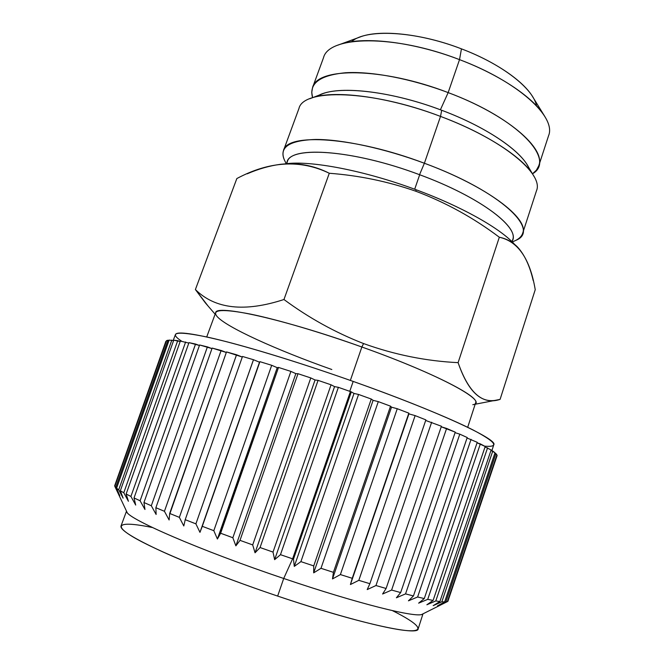 <?xml version="1.0" encoding="UTF-8"?>
<svg xmlns="http://www.w3.org/2000/svg" width="664" height="664" viewBox="0 0 664 664"><rect width="100%" height="100%" fill="white"/><g stroke="black" fill="none" stroke-linecap="round" stroke-linejoin="round"><path stroke-width="1" d="M206.72 336.947L215.642 312.777C215.294 304.095 284.673 319.218 361.863 347.006L350.36 380.422L361.863 347.006C430.811 371.5 479.914 396.649 475.631 402.807L467.688 427.317M286.649 163.684L287.321 161.85C290.4 145.549 353.787 149.857 419.673 174.748L414.685 189.232L419.673 174.748C478.736 196.411 518.883 226.507 512.633 239.87L512.027 241.729M339.619 44.529L359.456 37.234C378.87 29.158 421.806 33.499 461.447 48.854L459.521 59.635L448.159 92.603L440.398 109.784L448.159 92.603C519.107 118.947 556.424 160.232 532.47 173.819L536.396 170.175L538.745 165.842C546.231 148.686 507.288 114.623 448.159 92.603C382.257 67.13 317.193 67.031 312.578 87.523L311.748 92.379L312.586 97.674C308.694 83.531 319.708 75.215 345.62 72.741C371.458 71.156 411.082 78.593 448.159 92.603L459.521 59.635C411.663 41.143 360.195 35.773 337.943 45.144M545.028 116.856C534.644 98.538 500.996 75.298 459.521 59.635L461.447 48.854C495.809 61.86 523.938 81.423 533.009 97.334L544.09 115.337M514.392 244.161C500.258 228.391 461.795 206.57 416.021 189.721C364.196 170.357 309.781 160.173 285.105 163.875L285.105 163.875M511.861 241.571C521.771 228.947 481.524 197.415 419.673 174.748C350.907 148.744 286.159 145.532 286.881 163.659M536.504 105.792C533.441 88.827 502.507 64.325 461.447 48.854C415.033 30.785 365.773 28.594 351.48 41.724M236.841 178.55L195.39 289.546L236.841 178.55C269.609 161.078 300.427 159.318 329.286 173.262L283.96 299.514C244.568 312.354 215.045 309.034 195.39 289.546L208.114 306.079M533.217 280.631C529.831 265.974 524.601 254.768 517.513 247.016C512.334 241.837 506.267 238.575 499.32 237.239C518.061 241.347 530.038 258.827 535.234 289.687L500.092 399.379C482.736 405.289 468.742 393.046 458.102 362.652L499.32 237.239C473.789 217.941 446.009 202.62 415.971 191.282C388.05 181.513 359.158 175.503 329.286 173.262C359.158 175.503 388.058 181.513 415.971 191.282C446.009 202.62 473.789 217.941 499.32 237.239L458.102 362.652C426.047 361.091 394.532 354.725 363.548 343.554C335.262 332.515 308.727 317.832 283.96 299.514L329.286 173.262C313.906 165.427 297.655 162.439 280.532 164.298C269.493 165.784 258.387 168.955 247.199 173.819M472.809 404.7C489.924 402.359 440.747 375.011 361.863 347.006L363.548 343.554C394.532 354.725 426.047 361.091 458.102 362.652C468.029 391.478 481.085 403.911 497.253 399.952L500.092 399.379L535.234 289.687M215.119 314.197L205.475 303.016L195.39 289.546C215.045 309.034 244.559 312.354 283.96 299.514C308.727 317.832 335.262 332.515 363.548 343.554L361.863 347.006C320.28 332.149 277.486 319.616 250.203 314.047C223.004 308.835 211.833 309.49 216.688 316.006C225.063 326.763 276.788 350.061 331.826 369.516M284.507 163.917L285.644 163.8C310.528 160.306 364.586 170.507 416.021 189.721L415.971 191.282L416.021 189.721C460.102 205.956 497.593 226.856 512.741 242.443M312.578 87.523L323.501 57.743C328.713 35.682 394.042 34.105 459.521 59.635C518.293 81.647 556.515 117.096 548.58 135.68L538.745 165.842M533.956 176.342C524.585 158.654 487.235 133.838 440.514 116.416L441.701 110.274C388.531 89.914 333.062 84.884 316.861 96.537L321.119 94.354C340.69 85.457 392.623 91.524 441.701 110.274L440.514 116.416C386.938 95.973 330.523 89.258 309.847 98.737M529.814 170.283C524.585 153.326 488.546 127.737 441.701 110.274C484.521 126.268 518.924 149.242 527.814 165.934L533.159 174.981M283.511 150.496L298.958 108.473C303.249 88.362 371.051 89.74 440.514 116.416C502.781 139.498 543.949 174.01 536.495 190.726L522.651 233.305C529.432 218.73 487.185 186.327 424.387 163.244L440.514 116.416L424.387 163.244C354.286 136.668 286.898 132.734 283.511 150.496C282.391 153.683 282.914 157.31 285.08 161.385M514.683 240.899C518.908 239.032 521.564 236.5 522.651 233.305M286.25 163.734L284.574 160.381C278.739 147.333 289.097 140.353 315.657 139.457C342.267 139.374 384.456 148.379 424.387 163.244L419.54 174.707L424.387 163.244C501.021 191.357 541.467 230.532 515.704 240.418L512.309 242.011M173.188 340.532L175.437 334.531C176.856 331.095 194.029 333.527 226.955 341.819C259.782 350.31 307.125 365.1 353.182 381.418L349.77 391.328L353.182 381.418C438.506 411.555 498.398 439.668 493.775 444.764L491.866 450.74M126.724 511.629C126.268 518.119 198.536 549.809 283.711 578.477L277.652 596.081C234.467 581.523 191.315 564.848 162.439 551.742C133.58 538.396 119.777 529.806 121.014 525.979L126.509 511.172M422.985 613.835L418.154 628.874C418.536 636.286 357.647 623.156 277.652 596.081L283.711 578.477C359.149 604.099 418.461 618.558 422.536 614.067M484.654 446.175C499.71 447.403 495.983 442.075 473.474 430.181C450.009 418.229 404.484 399.612 353.182 381.418C297.057 361.523 240.053 344.317 207.99 337.229C176.674 330.738 167.926 332.091 181.728 341.271M152.463 527.54C121.927 521.215 110.564 523.597 133.273 537.076C155.774 550.456 215.128 575.024 277.652 596.081C335.602 615.603 386.656 628.941 406.733 630.584C426.877 632.236 418.345 623.571 392.466 610.648M352.235 578.303L408.841 413.157L352.235 578.303L340.391 574.567L352.235 578.303L350.426 584.527L358.826 580.353L369.881 583.706L425.881 419.88L415.133 415.614L408.916 413.871L408.841 413.157L397.255 408.717L391.494 407.181L390.54 406.177L378.297 401.62L373.093 400.342L371.259 399.039L358.56 394.449L354.012 393.445L351.322 391.876L338.366 387.328L334.556 386.622L331.054 384.796L318.064 380.372L315.06 379.982L310.793 377.932L298.003 373.707L295.845 373.633L290.898 371.4L278.515 367.441L277.228 367.673L271.701 365.3L259.914 361.664L259.508 362.204L253.49 359.722L242.493 356.468L185.206 519.68L195.897 523.854L199.964 532.354L202.296 526.32M441.419 426.246L386.099 588.487L375.965 585.524L386.099 588.487L441.419 426.246L425.682 420.461L441.402 426.238M400.674 592.578L455.255 432.148L400.674 592.578L391.611 590.055L446.606 428.429L441.236 426.786L455.238 432.139L446.606 428.429L391.611 590.055L400.674 592.578L396.391 597.774L405.555 593.898L413.44 595.948L408.435 600.829L417.623 596.994L424.279 598.563L418.627 603.161L427.732 599.343L433.102 600.43L426.877 604.771L435.808 600.928L439.883 601.551L433.177 605.651L441.842 601.775L444.631 601.941L437.518 605.842L445.851 601.908M459.787 434.156L455.081 432.662L459.787 434.156L405.546 593.89L459.787 434.156L467.224 437.526L413.44 595.948L405.546 593.89L402.392 595.226M477.233 442.315L424.279 598.563L477.233 442.315L467.066 438.016L477.225 442.315M480.346 443.892L477.076 442.788L485.201 446.474L480.346 443.892L427.724 599.335L480.346 443.892M491.136 449.968L439.883 601.551L491.136 449.968L485.052 446.938L491.128 449.96M492.763 451.055L490.978 450.424L495.012 452.773L492.763 451.055L441.851 601.775L492.763 451.055M447.378 601.609L496.913 454.906L447.37 601.625L445.859 601.908L495.925 453.628L494.863 453.238L496.913 454.906L495.925 453.628L445.859 601.908L447.37 601.625L441.519 604.564M497.12 455.512L447.885 601.352L497.12 455.512M114.648 485.832L165.875 341.329M119.786 495.684L114.806 486.339L115.702 487.451L167.967 340.209L168.971 340.532L166.523 340.649L167.959 340.209L115.702 487.451L119.786 495.684L116.573 488.223L118.723 489.758L123.122 498.158L120.342 490.779L123.786 492.754L128.418 501.287L126.16 494.024L130.916 496.431L135.705 505.072L134.037 497.95L140.104 500.781L144.959 509.479L143.972 502.532L151.309 505.744L156.123 514.467L155.891 507.719L164.44 511.297L169.121 519.995L169.693 513.463M169.137 340.076L173.561 340.657L169.129 340.076L116.573 488.214L169.129 340.076M123.786 492.754L177.72 340.657L180.176 341.503L173.727 340.2L177.711 340.657L123.786 492.754L120.333 490.771L173.727 340.2L120.333 490.771L120.607 491.509M180.342 341.047L188.808 343.105L180.334 341.047L126.143 494.016L180.334 341.047M140.104 500.781L195.548 344.052L199.432 345.471L188.974 342.632L195.531 344.043L140.104 500.781L134.028 497.942L188.974 342.632L134.028 497.942L134.261 498.946M151.309 505.744L207.417 346.882L211.974 348.592L199.598 344.981L207.4 346.882L151.309 505.744L143.955 502.515L199.598 344.981L143.955 502.515L144.105 503.586M221.137 350.459L164.44 511.297L221.137 350.459L226.316 352.459L212.148 348.085L155.874 507.703L212.148 348.085M179.363 517.364L169.677 513.446L179.363 517.364L236.558 354.759L242.294 357.041L226.507 351.928L236.533 354.75L179.363 517.364L183.795 525.979L185.231 519.696M446.324 602.157L422.138 614.266C416.411 618.076 357.581 603.559 283.711 578.477L292.608 558.831L293.48 559.121L294.276 566.392L300.916 561.644M313.732 565.911L371.259 399.039L313.732 565.911L300.9 561.628L313.732 565.911L313.674 572.849L321.002 568.318L333.419 572.343L332.49 578.925L340.408 574.584M425.881 419.88L369.881 583.706L367.209 589.582L375.982 585.532M386.099 588.487L382.597 594.014L391.619 590.072M273.02 552.083L331.054 384.796L273.02 552.083L260.056 547.534L273.02 552.083L274.63 559.669L280.498 554.689M293.48 559.121L351.322 391.876L293.48 559.121L280.474 554.672L292.608 558.831L283.711 578.477C200.171 550.356 128.426 519.107 126.915 512.035L114.872 486.463M213.816 530.685L271.701 365.3L213.816 530.685L202.279 526.311L213.816 530.685L217.41 539.019L220.656 533.25L232.848 537.74L235.869 545.866L240.019 540.363M252.693 544.92L310.793 377.932L252.693 544.92L240.003 540.347L252.693 544.92L255.051 552.788L260.081 547.551M444.631 601.941L495.02 452.782L444.631 601.941L441.851 601.775L433.177 605.651M439.883 601.551L435.808 600.928L487.584 447.81L435.808 600.928M433.102 600.43L485.21 446.474L433.102 600.43L427.724 599.335M375.965 585.524L431.666 422.221L375.965 585.524L373.5 586.661M415.158 415.623L425.856 419.872M369.881 583.706L358.817 580.336L415.133 415.614L358.817 580.336L356.601 581.44M340.391 574.567L397.255 408.717L340.391 574.567L338.416 575.655M397.279 408.725L408.816 413.149M333.419 572.343L390.54 406.177L333.419 572.343L320.986 568.301L378.297 401.62L390.515 406.161M300.9 561.628L358.56 394.449L300.9 561.628L299.381 562.723M358.585 394.457L371.234 399.031M338.391 387.336L350.409 391.553L292.608 558.831L350.409 391.553L351.289 391.86M459.803 434.156L467.215 437.526L413.44 595.948M424.279 598.563L417.614 596.986L471.066 439.327L417.614 596.986L413.821 598.579M318.097 380.381L331.021 384.788M260.056 547.534L318.064 380.372L260.056 547.534L258.993 548.655M280.474 554.672L338.366 387.328L280.474 554.672L279.179 555.776M290.898 371.4L232.848 537.74L290.898 371.4L295.845 373.633L298.003 373.707L240.003 540.347L298.003 373.707L310.769 377.924M232.848 537.74L220.639 533.234L278.515 367.441L219.992 534.379M278.54 367.449L290.873 371.392M259.939 361.672L271.676 365.291M202.279 526.311L259.914 361.664L201.839 527.465M242.518 356.477L253.465 359.714L195.897 523.854L185.206 519.68L242.493 356.468M169.677 513.446L226.507 351.928L169.577 514.592M212.173 348.094L221.12 350.459M164.44 511.297L155.874 507.703L155.915 508.823M130.916 496.431L185.63 341.977L130.916 496.431L126.143 494.016L126.426 494.912M118.723 489.758L171.835 340.076L118.723 489.758L116.781 488.696M114.806 486.339L166.523 340.649L114.806 486.339M445.859 601.908L437.518 605.842M391.611 590.055L388.855 591.267M408.841 413.157L350.426 584.527L408.916 413.871L415.133 415.614M390.54 406.177L391.494 407.181L332.49 578.925L391.494 407.181L397.255 408.717M371.259 399.039L373.093 400.342L313.674 572.849L373.093 400.342L378.297 401.62L320.986 568.301L319.235 569.388M351.322 391.876L354.012 393.445L294.276 566.392L354.012 393.445L358.56 394.449M331.054 384.796L334.556 386.622L274.63 559.669L334.556 386.622L338.366 387.328M310.793 377.932L315.06 379.982L255.051 552.788L315.06 379.982L318.064 380.372M295.845 373.633L235.869 545.866L295.845 373.633M240.003 540.347L239.148 541.484M271.701 365.3L277.228 367.673L217.41 539.019L277.228 367.673L278.515 367.441M195.897 523.854L253.49 359.722L259.508 362.204L199.964 532.354L259.914 361.664M185.206 519.68L184.949 520.833M497.253 399.952L475.167 404.243M311.325 98.164L321.119 94.354"/></g></svg>
